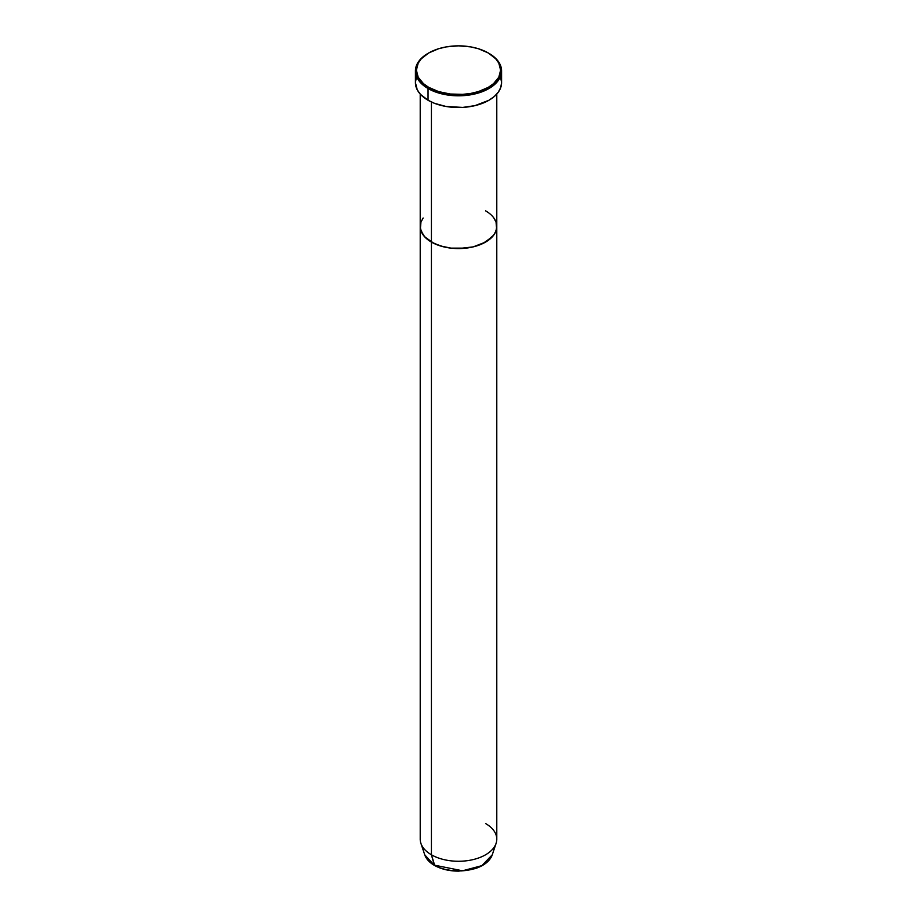 <?xml version="1.0" encoding="UTF-8"?>
<svg xmlns="http://www.w3.org/2000/svg" width="917" height="917" viewBox="0 0 917 917"><rect width="100%" height="100%" fill="white"/><g stroke="black" fill="none" stroke-linecap="round" stroke-linejoin="round"><path stroke-width="1.38" d="M488.956 53.358L488.28 52.968A42.113 24.312 180 0 1 488.28 87.356A42.113 24.312 180 0 1 428.72 87.356L428.044 88.525A43.076 24.862 0 0 0 488.956 88.525A43.076 24.862 0 0 0 488.956 53.358L488.956 53.358A43.076 24.862 180 0 1 501.576 70.941A43.076 24.862 180 0 1 474.983 93.924A43.076 24.862 180 0 1 428.044 88.525L428.044 100.251A43.076 24.862 0 0 0 474.983 105.638A43.076 24.862 0 0 0 501.576 82.668L500.739 87.516L498.298 92.181L494.309 96.48L488.956 100.251L474.983 105.638L462.718 107.415L445.994 106.464L434.566 103.346L428.044 100.251L428.044 88.525A43.076 24.862 180 0 1 415.424 70.941A43.076 24.862 180 0 1 428.388 53.163A43.076 24.862 0 0 0 428.044 53.358A43.076 24.862 0 0 0 428.044 88.525L428.72 87.356L438.647 91.608L450.281 94.015L462.627 94.359L470.73 93.431L478.353 91.608L488.28 87.356L493.518 83.676L498.802 77.223L500.613 70.162L498.802 63.101L495.638 58.699L488.28 52.968L478.353 48.716L470.73 46.893L458.5 45.85L446.27 46.893L438.647 48.716L428.72 52.968L421.362 58.699L418.198 63.101L416.387 70.162L418.198 77.223L423.482 83.676L428.72 87.356A42.113 24.312 180 0 1 428.72 52.968A42.113 24.312 180 0 1 488.28 52.968L488.956 53.358A43.076 24.862 0 0 0 488.612 53.163A43.076 24.862 180 0 1 488.956 53.358L488.28 52.968M431.426 102.005L431.426 242.099A38.285 22.1 0 0 0 473.149 246.891A38.285 22.1 0 0 0 496.785 226.465L496.051 230.775L493.873 234.924L485.574 242.099L473.149 246.891L458.5 248.564L451.026 248.14L440.458 245.962L431.426 242.099L426.669 238.741L423.127 234.924L420.399 228.631L420.949 222.155L423.127 218.005L420.949 222.155L420.215 226.465A38.285 22.1 0 0 0 431.426 242.099L431.426 102.005M485.574 210.83L488.096 212.446L485.574 210.83A38.285 22.1 180 0 1 496.785 226.465A38.285 22.1 180 0 1 473.149 246.891A38.285 22.1 180 0 1 431.426 242.099L431.426 854.793L434.681 865.396M493.873 218.005L496.051 222.155L496.601 228.631L495.134 232.884L492.269 236.884L482.789 243.555L473.149 246.891L465.974 248.14L451.026 248.14L443.851 246.891L434.211 243.555L424.731 236.884L420.949 230.775L420.215 226.465L420.215 839.158A38.285 22.1 0 0 0 431.426 854.793A38.285 22.1 0 0 0 473.149 859.584A38.285 22.1 0 0 0 496.785 839.158L496.785 226.465L496.051 222.155L493.873 218.005M415.424 70.941L415.424 82.668A43.076 24.862 0 0 0 428.044 100.251L420.513 94.394L417.281 89.889L415.424 82.668L416.261 77.819M500.739 77.819L501.576 82.668L501.576 70.941M485.574 823.535A38.285 22.1 180 0 1 496.097 843.353L492.246 854.839L481.803 865.671L462.546 870.795L434.2 865.121A34.376 19.842 0 0 0 468.576 870.061A34.376 19.842 0 0 0 492.246 854.839C489.919 861.04 484.165 865.659 474.983 868.686L458.638 871.15C449.25 871.093 441.169 869.167 434.371 865.361L431.426 854.793L431.426 242.099A38.285 22.1 180 0 1 420.215 226.465L420.215 94.061M496.097 843.353A38.285 22.1 180 0 1 469.722 860.295A38.285 22.1 180 0 1 431.426 854.793A38.285 22.1 180 0 1 420.903 843.353L424.754 854.839A34.376 19.842 0 0 0 434.2 865.121L424.754 854.839C426.199 858.977 429.408 862.484 434.371 865.361L434.853 865.316M445.33 869.419L451.978 870.6L461.778 870.886M465.022 870.6L471.304 869.499M496.785 94.061L496.785 226.465M428.044 53.358L428.72 52.968"/></g></svg>
